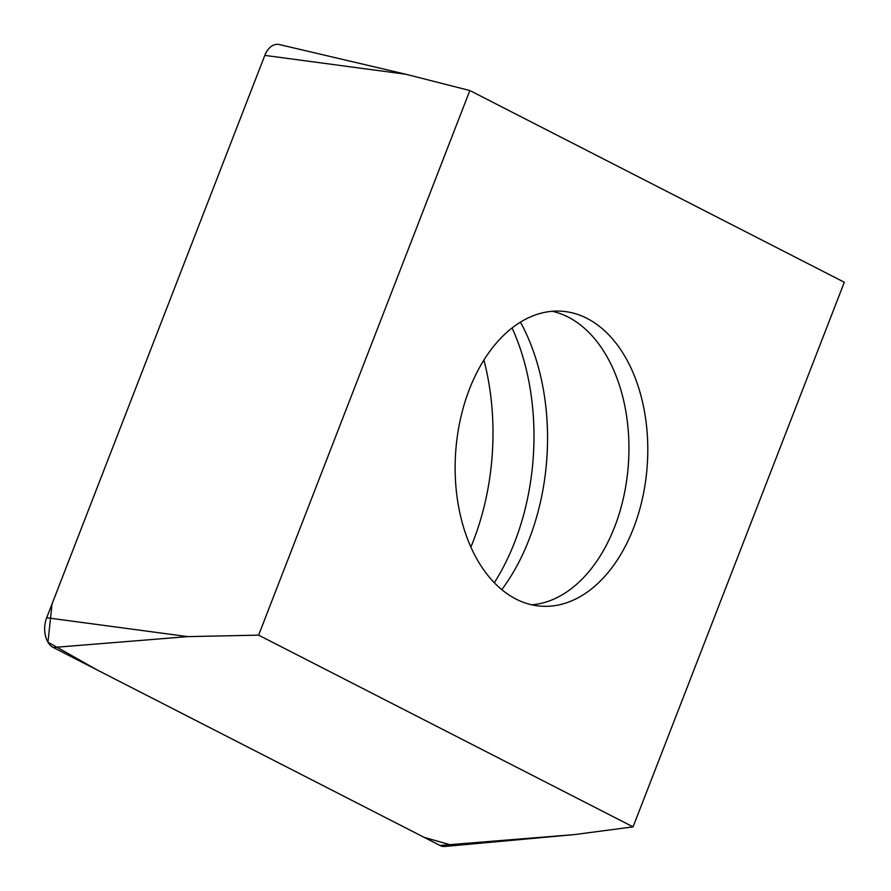 <?xml version="1.0" encoding="UTF-8"?>
<svg xmlns="http://www.w3.org/2000/svg" width="891" height="891" viewBox="0 0 891 891"><rect width="100%" height="100%" fill="white"/><g stroke="black" fill="none" stroke-linecap="round" stroke-linejoin="round"><path stroke-width="1.34" d="M460.034 513.784A147.839 96.016 -86 0 1 561.742 311.215A147.839 96.016 -86 0 1 647.245 465.38A147.839 96.016 -86 0 1 541.171 606.181A147.839 96.016 -86 0 1 460.034 513.784M633.067 826.859L844.312 282.258L469.847 90.537L258.613 635.149L633.067 826.859L574.439 834.589L444.954 846.45A20.95 13.61 -86 0 1 439.954 845.448L53.282 647.49A20.95 13.61 -86 0 1 46.688 617.741L264.816 55.387A20.95 13.61 -86 0 1 279.317 44.55L405.906 74.265L264.816 55.387L52.068 603.886L47.947 642.166L97.253 669.999L424.083 837.328L449.788 844.657M258.613 635.149L187.778 636.62L53.282 647.49M469.847 90.537L405.906 74.265M483.902 360.031A203.025 131.857 -86 0 1 470.871 547.041M439.954 845.448L574.439 834.589M46.688 617.741L187.778 636.62M494.316 582.725A199.005 129.24 94 0 0 527.383 374.298A199.005 129.24 94 0 0 512.08 327.944M520.444 322.13A190.585 123.771 -86 0 1 541.227 378.764A190.585 123.771 -86 0 1 501.789 589.653M531.804 604.811A147.839 96.016 94 0 0 628.4 464.066A147.839 96.016 94 0 0 552.275 311.282"/></g></svg>
